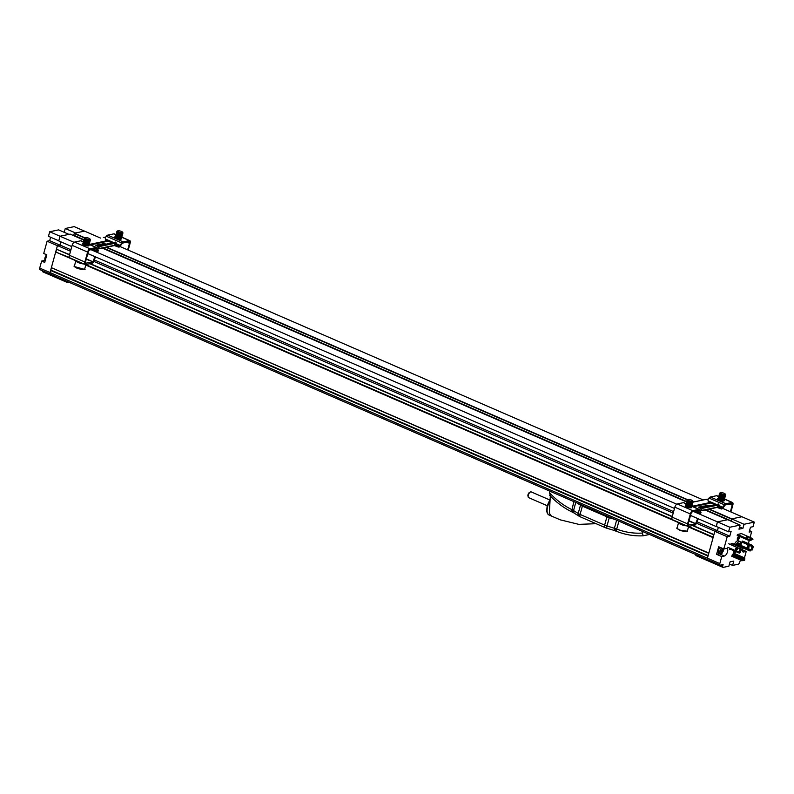 <?xml version="1.0" encoding="UTF-8"?>
<svg xmlns="http://www.w3.org/2000/svg" width="794" height="794" viewBox="0 0 794 794"><rect width="100%" height="100%" fill="white"/><g stroke="black" fill="none" stroke-linecap="round" stroke-linejoin="round"><path stroke-width="1.19" d="M50.508 274.119A1.886 0.844 -66.5 0 1 50.23 274.099A1.886 0.844 -66.5 0 1 50.022 272.56L51.531 267.737L708.774 553.299M688.477 526.948L713.091 537.637L708.844 553.061L51.531 267.737M51.431 267.429L55.679 252.006L75.529 260.631M69.376 257.445L55.679 252.006M55.977 251.619L56.612 249.276L69.505 254.884M69.574 254.636L56.612 249.276M56.523 248.969L57.456 245.584L60.026 245.038L60.91 241.852L60.026 245.038L70.914 249.773M71.788 246.577L58.736 240.91L60.026 236.235L70.14 234.121L83.846 240.076M100.56 238.081L84.511 231.114L74.398 233.228L73.713 235.242L84.045 239.728M709.3 509.083L731.8 518.859L741.914 516.745L722.619 508.359M705.052 509.976L727.552 519.752L717.439 521.866L693.728 511.574M716.347 526.501L717.439 521.866L716.178 526.422L728.564 531.801L731.145 531.265L729.785 536.168L727.215 536.714L723.83 548.982L726.48 548.426A4.089 1.836 -66.5 0 1 727.056 548.465A4.089 1.836 -66.5 0 1 727.344 552.366A4.089 1.836 -66.5 0 1 724.386 556.018L721.746 556.564L719.811 563.581A1.886 0.844 113.5 0 0 720.029 565.11A1.886 0.844 113.5 0 0 720.297 565.13L723.096 564.544L722.748 565.824A1.886 0.844 113.5 0 0 722.957 567.353A1.886 0.844 113.5 0 0 723.225 567.373L728.862 566.191L730.053 561.874L733.795 561.09L732.604 565.407L738.241 564.226A1.886 0.844 113.5 0 0 739.69 562.271L740.038 560.991L741.943 560.594M692.954 525.489L713.925 534.6L714.858 531.216L717.439 530.67L718.352 527.365L717.409 530.789L714.828 531.335L707.424 558.192L708.01 556.098L50.598 270.466M40.186 269.632A1.886 0.844 -66.5 0 1 39.918 269.613A1.886 0.844 -66.5 0 1 39.7 268.084L50.022 272.56A1.886 0.844 -66.5 0 0 50.23 274.099L707.643 559.73A1.886 0.844 -66.5 0 1 707.424 558.192A1.886 0.844 113.5 0 0 707.643 559.73A1.886 0.844 113.5 0 0 707.911 559.75M703.266 499.952L119.904 246.487M731.095 520.864L705.717 509.837M686.76 501.6L103.012 247.966M676.736 504.19L91.022 249.703M74.031 242.319L60.026 236.235L68.949 234.369L58.627 229.883L49.704 231.759L60.026 236.235L58.776 240.79L48.454 236.314L49.704 231.759M87.816 253.544L674.503 508.448M690.522 515.405L716.148 526.541M717.439 530.67L696.963 521.777M673.62 511.634L94.248 259.916M714.858 531.216L695.842 522.948M673.213 513.123L93.136 261.087M70.507 251.251L57.456 245.584M672.28 516.507L90.248 263.628M89.831 263.707L672.21 516.745M692.537 525.578L713.866 534.838M713.22 537.181L688.606 526.482M672.091 519.306L85.891 264.62M85.762 265.077L678.245 522.502M708.139 555.631L50.885 270.069M43.114 271.876A1.886 0.844 -66.5 0 1 42.846 271.856A1.886 0.844 -66.5 0 1 42.539 270.754M39.7 268.084L41.635 261.077L44.275 260.521A4.089 1.836 113.5 0 0 45.03 260.154M41.635 261.077L44.722 262.417L46.816 254.824L43.72 253.485L47.104 241.217L49.675 240.671L50.617 237.247M64.215 232.314L65.267 228.493L74.189 226.627L84.511 231.114L75.589 232.979L65.267 228.493M49.675 240.671L59.828 245.088M47.104 241.217L57.416 245.703L50.022 272.56L719.811 563.581M69.247 282.356L67.887 282.644A1.886 0.844 -66.5 0 1 67.619 282.614A1.886 0.844 -66.5 0 1 67.311 281.513M742.231 542.262L742.062 541.19L743.234 541.359M740.752 545.974L750.27 550.113L750.955 549.785L741.566 545.706L740.484 546.927M732.266 556.455L731.76 556.564L732.405 554.222L732.951 554.43M731.84 556.266L741.636 560.524L744.603 560.405L743.978 559.194L734.589 555.115L734.986 553.686L735.512 553.964M734.48 544.317A4.714 2.114 -66.5 0 1 738.311 540.803L739.859 541.468A4.714 2.114 -66.5 0 1 740.395 545.289A4.714 2.114 -66.5 0 1 739.899 546.669M744.464 557.845L746.221 551.443L743.581 551.999A4.089 1.836 -66.5 0 1 742.995 551.949A4.089 1.836 -66.5 0 1 742.787 547.86M748.385 543.592L749.298 540.297M750.112 537.34L751.69 531.583L749.119 532.119L750.469 527.216L753.049 526.68L754.3 522.124L744.028 524.278L742.896 528.367L738.966 529.191L740.097 525.102L729.815 527.246L728.564 531.801M730.252 549.17L729.507 549.329L729.825 548.168M730.788 544.664L731.115 543.493L732.356 543.394M737.199 535.394L737.428 534.461L741.546 533.618M735.562 551.473A1.886 0.844 -66.5 0 1 734.817 553.259A1.886 0.844 -66.5 0 1 733.745 553.865A1.886 0.844 -66.5 0 1 733.537 552.336A1.886 0.844 -66.5 0 1 734.261 550.907M737.398 538.322A1.886 0.844 -66.5 0 1 739.115 536.387A1.886 0.844 -66.5 0 1 739.135 538.451A1.886 0.844 -66.5 0 1 737.606 539.851A1.886 0.844 -66.5 0 1 737.398 538.322M740.613 542.62A1.886 0.844 -66.5 0 1 741.05 542.59A1.886 0.844 -66.5 0 1 741.278 544.039A1.886 0.844 -66.5 0 1 740.216 545.855M736.028 544.992A4.714 2.114 -66.5 0 1 739.859 541.468M723.83 548.982L718.669 546.738L716.585 554.331L721.746 556.564M727.215 536.714L714.828 531.335M729.785 536.168L717.409 530.789M729.815 527.246L717.439 521.866L727.711 519.713L740.097 525.102M742.896 528.367L739.591 526.928M744.028 524.278L731.641 518.889L731.016 521.152M754.3 522.124L741.914 516.745L731.641 518.889M751.69 531.583L749.526 530.64M742.321 549.746L746.221 551.443M732.604 565.407L729.458 564.048M695.822 554.589A1.886 0.844 113.5 0 0 696.13 555.691A1.886 0.844 113.5 0 0 696.398 555.721M724.386 556.018L719.225 553.775L716.585 554.331M719.225 553.775A4.089 1.836 113.5 0 0 719.721 553.577M734.559 552.644A1.886 0.844 113.5 0 0 734.986 551.552M737.388 539.642A1.886 0.844 113.5 0 0 737.934 539.285M738.172 539.007A1.886 0.844 113.5 0 0 738.569 538.352M738.867 537.459A1.886 0.844 113.5 0 0 738.807 536.377M740.604 544.307A1.886 0.844 113.5 0 0 740.802 543.632M740.862 543.146A1.886 0.844 113.5 0 0 740.742 542.57M736.931 545.379A2.521 1.131 -66.5 0 1 738.976 543.493A2.521 1.131 -66.5 0 1 738.996 546.282M734.261 552.515L734.162 553.388L733.646 553.16L733.636 551.949M737.368 538.431L738.212 538.421L737.973 539.305L737.428 538.193M738.231 536.764L738.926 536.952M734.291 552.029L734.073 553.081M734.063 552.832L734.708 552.713M734.311 551.731L734.966 551.552L734.5 551.354M733.805 551.612L734.837 550.927L734.966 551.552M733.656 551.969L734.182 551.78M734.162 553.388L734.232 552.346M737.973 539.305L738.926 538.272L738.48 537.816M738.986 538.044L737.695 538.312M737.705 537.538L738.44 537.28M738.053 537.687L738.956 537.498M740.494 544.883L739.919 545.627M740.663 543.066L740.435 544.148M649.502 534.471L643.13 535.801L642.425 533.062L642.842 531.573M643.13 535.801L643.011 535.821C633.85 536.238 624.848 534.68 616.025 531.136L614.377 530.6L614.387 529.638A7.553 5.062 -177.1 0 1 616.352 530.323L616.035 530.997L614.387 529.638L614.387 528.298L606.983 525.965L606.685 528.179L604.978 527.544A3.017 1.35 -66.5 0 1 604.631 525.102L580.086 514.433A3.017 1.35 113.5 0 0 580.434 516.884L578.905 516.09A3.017 2.154 -58 0 1 578.201 513.46L573.546 510.562L573.923 512.696L571.71 510.929L573.864 501.6M551.324 515.991L549.319 513.212L550.331 495.992M550.252 495.446L549.547 492.707L549.954 491.218M618.933 521.182L616.352 530.323M573.377 512.587L574.062 513.063A3.017 2.154 122 0 1 573.268 511.763A7.553 4.615 174.7 0 0 571.71 510.929M575.779 502.433L573.566 510.492A7.553 2.045 15.4 0 0 571.68 509.52C563.462 505.49 556.088 499.883 549.547 492.707M642.425 533.062C633.761 533.628 625.196 532.317 616.749 529.112A7.553 2.045 15.4 0 0 614.407 528.238L616.62 520.179M576.841 502.89L580.493 505.173A7.553 2.045 15.4 0 0 582.369 506.145L606.924 516.805A7.553 2.045 15.4 0 0 609.266 517.678L615.072 519.504M614.516 530.531L606.685 528.179M573.566 510.492L573.546 510.562A7.553 2.144 16.2 0 0 571.67 509.54M616.749 529.132A7.553 2.025 14.3 0 0 614.387 528.298L614.407 528.238M45.566 260.67L44.821 258.755L46.677 254.765A3.365 1.509 113.5 0 0 46.469 254.973A3.365 1.509 113.5 0 0 44.821 258.755A3.365 1.509 113.5 0 0 44.811 258.884A3.365 1.509 113.5 0 0 45.149 260.243M720.118 547.364A3.523 1.578 113.5 0 0 718.371 550.728A3.523 1.578 113.5 0 0 718.868 553.21L720.307 553.835A3.523 1.578 -66.5 0 1 719.811 551.354A3.523 1.578 -66.5 0 1 721.557 547.989M723.87 548.972A3.365 1.509 -66.5 0 1 723.86 549.289L723.751 548.128M723.86 549.289L722.222 553.071A3.365 1.509 -66.5 0 1 720.029 552.644A3.365 1.509 -66.5 0 1 721.885 548.128M721.309 550.143L723.175 550.768L722.619 552.247L721.954 551.582M722.232 550.063L722.818 550.282L722.49 549.696L721.984 550.391L722.222 551.304A6.273 5.032 161.2 0 1 721.577 551.929L721.756 552.455A6.273 5.032 -18.8 0 0 722.411 551.83M722.818 550.282L722.997 550.242A6.273 5.032 161.2 0 0 723.354 549.488L723.116 550.014M723.175 550.768A6.273 5.032 -18.8 0 0 723.533 550.014M722.312 550.986L723.116 551.552M723.086 551.086L721.289 550.222M722.024 551.512L722.59 551.78M746.3 536.992L748.097 537.617L746.3 536.992M737.457 534.451L748.395 539.205L752.613 538.59L752.94 539.384L749.07 539.334M741.517 533.608L752.613 538.59M737.169 535.374L748.137 540.148L748.395 539.205M748.137 540.148L750.538 540.377L750.687 539.851M752.94 539.384L750.538 540.377M734.609 555.046L744.028 559.135L744.881 558.033L744.375 559.462M741.636 560.524L741.715 558.698L732.296 554.609M742.856 560.772L743.025 560.137L742.033 559.591L741.785 560.534M734.976 553.726L744.881 558.033M744.127 559.274L742.231 559.671M732.455 554.212L742.261 558.47L742.033 559.562M742.261 558.47L741.715 558.698M743.025 560.137L744.772 559.77M744.405 558.023L734.926 553.904M753.238 546.758L751.342 546.222L751.66 545.279L753.238 546.758L752.365 549.924L750.955 549.785M748.295 545.617A1.042 0.883 -101.8 0 0 748.702 547.552M751.402 549.885L750.082 551.026L740.504 546.868M751.799 546.222L752.444 546.173M748.504 545.677A1.042 0.883 78.2 0 1 748.454 547.652A1.042 0.883 78.2 0 1 748.027 545.627A1.042 0.883 78.2 0 1 748.504 545.677M742.201 541.171L751.66 545.279M752.087 546.381L751.134 549.825M750.27 550.113L750.082 551.026M752.017 550.004L752.891 546.828M751.342 546.222L741.824 542.084M740.207 552.455L739.413 553.13L739.204 552.247L740.167 548.743L741.566 547.394L732.098 543.285M736.217 550.063A1.042 0.883 78.2 0 1 736.276 548.088A1.042 0.883 78.2 0 1 736.693 550.123A1.042 0.883 78.2 0 1 736.217 550.063M739.373 552.287L740.256 552.465L741.13 549.289L740.326 548.843M741.13 549.289L728.713 543.761M740.256 552.465L741.477 549.22M736.534 548.078A1.042 0.883 -101.8 0 0 736.941 550.024M741.566 547.394L740.683 548.634M738.053 544.208A1.568 0.705 -66.5 0 1 738.291 544.227A1.568 0.705 -66.5 0 1 738.351 544.247A1.568 0.705 -66.5 0 1 738.301 545.974M737.16 545.478A1.955 0.873 -66.5 0 1 738.251 544.079A1.955 0.873 -66.5 0 1 738.817 544.049A1.955 0.873 -66.5 0 1 738.767 546.183M739.125 546.332A2.829 1.27 113.5 0 0 739.204 543.255A2.829 1.27 113.5 0 0 739.105 543.205A2.829 1.27 113.5 0 0 736.802 545.329M736.524 548.088A2.829 1.27 113.5 0 0 736.852 548.396A2.829 1.27 113.5 0 0 737.13 548.446M127.675 249.862L129.491 243.301A1.886 0.844 -66.5 0 0 129.273 241.763A1.886 0.844 -66.5 0 0 129.005 241.743L122.842 243.033A1.886 0.844 -66.5 0 0 122.018 243.698L120.251 246.08A3.146 1.409 -66.5 0 1 118.951 247.152L114.118 245.515M97.91 251.271L97.821 251.579A3.146 1.409 -66.5 0 1 97.454 251.529A3.146 1.409 -66.5 0 1 96.997 250.944L95.657 248.73M97.602 249.763L98.148 250.408A1.886 0.844 -66.5 0 1 97.95 250.378A1.886 0.844 -66.5 0 1 97.682 250.031L97.086 248.135A3.146 1.409 -66.5 0 0 96.64 247.559L89.186 244.324M112.857 245.614L113.79 245.693A2.015 1.717 -101.8 0 0 114.326 245.346L116.142 243.043L100.163 246.388L97.275 248.74M115.09 244.582L117.601 245.674L117.274 246.845M105.126 237.833L106.307 236.235L121.79 242.964L120.023 245.346A1.886 0.844 -66.5 0 1 119.279 245.981L117.601 245.674M105.711 240.513L107.329 241.436L105.9 241.247A0.754 0.645 78.2 0 1 105.8 240.989L105.304 238.399A1.26 0.655 -100.5 0 0 104.431 237.297A1.26 0.655 -100.5 0 1 104.431 237.297L103.369 237.495A1.26 0.655 -100.5 0 1 103.379 237.495A1.26 0.655 -100.5 0 1 103.389 237.485L103.379 237.495M105.949 244.046L103.667 243.569L105.731 244.095M102.992 244.492L103.716 244.492L102.992 244.492M101.91 244.899L100.411 244.244L101.741 244.929M100.123 245.267L98.049 244.741L99.21 245.485M99.359 245.435L99.945 245.306M96.888 245.852L97.841 245.733L95.826 245.187L97.672 245.783L96.858 245.951M97.672 245.783L96.848 245.971M98.833 245.683L96.511 245.058L98.714 245.753M101.344 245.396L99.25 244.492L100.858 245.366M99.855 245.148L99.22 244.602L99.885 245.028M103.329 244.979L102.128 244.224L101.235 244.076L102.317 244.81M104.153 244.423L102.476 243.818L103.974 244.463M89.156 244.463L96.183 247.52L90.03 248.81A3.146 1.409 113.5 0 0 87.608 252.065L84.879 262A3.146 1.409 113.5 0 0 85.236 264.551L69.753 257.822A3.146 1.409 -66.5 0 1 69.396 255.271L72.135 245.346A3.146 1.409 -66.5 0 1 74.547 242.091L80.71 240.79L83.33 241.932M89.275 243.053L89.226 243.004A3.146 0.854 -164.6 0 1 89.275 243.053A3.146 0.854 -164.6 0 1 89.434 243.45A3.146 0.854 -164.6 0 1 86.179 243.44A3.146 0.854 -164.6 0 1 83.37 241.783L81.157 240.83A3.146 1.409 113.5 0 0 80.71 240.79M85.236 264.551A3.146 1.409 113.5 0 0 85.683 264.581L92.283 263.201A1.638 0.734 113.5 0 0 93.374 261.96M93.652 261.315L95.518 256.948L87.797 253.604L95.518 256.948M86.338 258.913L92.848 261.742L95.002 256.74M92.848 261.742L86.238 259.271M85.534 263.211L92.6 262.03M86 263.409A1.886 0.844 -66.5 0 1 85.732 263.39A1.886 0.844 -66.5 0 1 85.524 261.861L88.253 251.936A1.886 0.844 -66.5 0 1 89.702 249.981L95.866 248.691A1.886 0.844 -66.5 0 1 96.134 248.711A1.886 0.844 -66.5 0 1 96.411 249.058M96.719 247.599L97.99 246.339L98.724 247.311M128.221 250.1L130.127 243.163A3.146 1.409 113.5 0 0 129.779 240.612A3.146 1.409 113.5 0 0 129.323 240.582L123.159 241.872L107.686 235.143A3.146 1.409 113.5 0 0 106.307 236.235M107.686 235.143L113.84 233.853A3.146 1.409 -66.5 0 1 114.296 233.893L116.212 234.716M121.79 242.964A3.146 1.409 -66.5 0 1 123.159 241.872M95.796 245.306L96.878 245.475M96.302 245.674L97.116 245.564M97.086 245.683L97.811 245.852L97.086 245.683M96.679 245.138L97.513 244.85M101.195 244.195L102.089 244.344M102.644 243.887L103.16 243.679M103.121 243.798L103.994 243.986M115.587 242.309L99.429 245.415L97.99 246.339M98.684 245.009L99.568 245.187L98.655 245.128M100.014 245.108L101.106 245.296L99.488 244.592M101.969 244.264L101.473 244.175M102.892 243.877L103.915 244.254L102.863 243.986M98.387 244.82L99.568 245.187M102.426 244.79L103.091 244.88L102.287 244.532M88.928 245.237A3.335 0.903 -164.6 0 1 89.047 245.594A3.335 0.903 -164.6 0 1 85.593 245.574A3.335 0.903 -164.6 0 1 82.616 243.818A3.335 0.903 -164.6 0 1 82.894 243.579M121.462 238.428A3.335 0.903 -164.6 0 1 121.581 238.776A3.335 0.903 -164.6 0 1 121.095 239.083L120.45 239.212A3.335 0.903 -164.6 0 1 116.718 238.657A3.335 0.903 -164.6 0 1 114.505 237.138A3.335 0.903 -164.6 0 1 114.981 236.84L115.438 236.741M730.391 511.733L732.197 505.163A1.886 0.844 -66.5 0 0 731.979 503.634A1.886 0.844 -66.5 0 0 731.711 503.614L725.547 504.905A1.886 0.844 -66.5 0 0 724.724 505.56L722.957 507.942A3.146 1.409 -66.5 0 1 721.667 509.014L716.823 507.386M700.616 513.142L700.536 513.44A3.146 1.409 -66.5 0 1 700.159 513.4A3.146 1.409 -66.5 0 1 699.703 512.815L698.363 510.602M700.308 511.624L700.854 512.269A1.886 0.844 -66.5 0 1 700.665 512.239A1.886 0.844 -66.5 0 1 700.387 511.892L699.802 510.006A3.146 1.409 -66.5 0 0 699.345 509.42L691.902 506.185M715.563 507.475L716.496 507.555A2.015 1.717 -101.8 0 0 717.032 507.207L718.848 504.905L702.879 508.249L699.99 510.611M717.806 506.453L720.307 507.535L719.989 508.706M707.831 499.704L709.022 498.106L724.495 504.835L722.729 507.217A1.886 0.844 -66.5 0 1 721.984 507.842L720.307 507.535M708.427 502.374L710.044 503.297L708.605 503.108A0.754 0.645 78.2 0 1 708.516 502.85L708.02 500.26A1.26 0.655 -100.5 0 0 707.146 499.158A1.26 0.655 -100.5 0 1 707.146 499.158L692.795 502.165M708.655 505.917L707.394 505.212L707.504 505.808L706.372 505.431L708.447 505.957M705.707 506.354L706.422 506.354L705.707 506.354M704.615 506.761L703.008 506.135L704.447 506.8M702.829 507.138L700.765 506.602L701.916 507.356M702.075 507.297L702.65 507.177M699.593 507.723L700.546 507.604L698.531 507.058L700.377 507.644M701.539 507.555L699.216 506.929L701.43 507.624M704.05 507.267L701.965 506.354L703.563 507.237M702.561 507.009L701.926 506.473L702.591 506.9M706.035 506.85L703.941 505.937L705.032 506.681M705.022 506.393L705.797 506.741L705.141 506.651M706.859 506.294L705.181 505.679L706.68 506.334M691.872 506.334L698.899 509.391L692.735 510.681A3.146 1.409 113.5 0 0 690.323 513.936L687.584 523.861A3.146 1.409 113.5 0 0 687.941 526.412L672.458 519.683A3.146 1.409 -66.5 0 1 672.101 517.142L674.84 507.207A3.146 1.409 -66.5 0 1 677.252 503.952L683.416 502.662L686.036 503.803M691.981 504.924L691.931 504.865A3.146 0.854 -164.6 0 1 691.981 504.924A3.146 0.854 -164.6 0 1 692.15 505.321A3.146 0.854 -164.6 0 1 688.884 505.302A3.146 0.854 -164.6 0 1 686.085 503.644L683.862 502.691A3.146 1.409 113.5 0 0 683.416 502.662M687.941 526.412A3.146 1.409 113.5 0 0 688.388 526.452L694.988 525.062A1.638 0.734 113.5 0 0 696.08 523.822M696.358 523.177L698.234 518.819L690.502 515.475M689.043 520.775L695.564 523.613L697.708 518.601M695.564 523.613L688.944 521.132M688.249 525.072L695.306 523.901M688.716 525.281A1.886 0.844 -66.5 0 1 688.448 525.261A1.886 0.844 -66.5 0 1 688.229 523.732L690.969 513.797A1.886 0.844 -66.5 0 1 692.418 511.842L698.571 510.552A1.886 0.844 -66.5 0 1 698.849 510.572A1.886 0.844 -66.5 0 1 699.117 510.929M699.425 509.47L700.705 508.2L701.439 509.172M730.927 511.971L732.842 505.024A3.146 1.409 113.5 0 0 732.485 502.483A3.146 1.409 113.5 0 0 732.038 502.443L725.875 503.733L710.392 497.014A3.146 1.409 113.5 0 0 709.022 498.106M710.392 497.014L716.555 495.724A3.146 1.409 -66.5 0 1 717.002 495.754L718.917 496.587M724.495 504.835A3.146 1.409 -66.5 0 1 725.875 503.733M692.785 502.145L706.084 499.357A1.26 0.655 -100.5 0 1 706.094 499.357M698.502 507.177L699.583 507.336M699.822 507.435L699.038 507.416M699.792 507.555L700.516 507.723L699.792 507.555M699.395 506.999L700.229 506.721M701.926 506.473L702.759 506.86M703.911 506.056L704.804 506.205M705.35 505.758L705.866 505.55M705.836 505.669L706.868 506.225M718.302 504.17L702.144 507.277L700.705 508.2M701.39 506.87L702.243 507.177L701.36 506.989M704.238 506.294L704.764 506.294L704.238 506.324M705.598 505.748L706.65 506.006L705.578 505.847M701.102 506.691L702.273 507.058M704.675 506.125L704.179 506.046M691.643 507.108A3.335 0.903 -164.6 0 1 691.753 507.455A3.335 0.903 -164.6 0 1 688.299 507.445A3.335 0.903 -164.6 0 1 685.321 505.689A3.335 0.903 -164.6 0 1 685.599 505.441M724.178 500.289A3.335 0.903 -164.6 0 1 724.287 500.647A3.335 0.903 -164.6 0 1 723.81 500.945L723.165 501.083A3.335 0.903 -164.6 0 1 719.424 500.528A3.335 0.903 -164.6 0 1 717.21 499.009A3.335 0.903 -164.6 0 1 717.697 498.701L718.153 498.612M690.512 515.465L698.234 518.819M549.686 499.922L531.186 491.893A3.146 1.409 113.5 0 0 530.372 492.002A3.146 1.409 113.5 0 0 528.199 496.994A3.146 1.409 113.5 0 0 528.685 497.659L547.175 505.699M530.372 492.002L529.409 492.528A2.144 0.963 113.5 0 0 527.931 495.922L528.199 496.994M88.154 245.852A2.59 0.695 -164.6 0 1 87.975 245.951L88.521 245.783A3.146 0.854 -164.6 0 1 85.603 245.515A3.146 0.854 -164.6 0 1 82.963 244.254A3.146 0.854 -164.6 0 1 82.804 243.857A3.146 0.854 -164.6 0 1 82.854 243.758M88.759 244.919L88.71 244.87A3.146 0.854 -164.6 0 1 88.759 244.919A3.146 0.854 -164.6 0 1 88.918 245.326A3.146 0.854 -164.6 0 1 85.663 245.306A3.146 0.854 -164.6 0 1 82.854 243.649A3.146 0.854 -164.6 0 1 83.201 243.391A3.146 0.854 -164.6 0 1 83.271 243.371L83.201 243.391M88.412 244.919A2.59 0.695 -164.6 0 1 88.203 245.018A2.59 0.695 -164.6 0 1 84.67 244.403A2.59 0.695 -164.6 0 1 83.628 243.768A2.59 0.695 -164.6 0 1 83.499 243.56M89.127 244.483A3.146 0.854 -164.6 0 1 89.127 244.592A3.146 0.854 -164.6 0 1 88.779 244.85A3.146 0.854 -164.6 0 1 84.482 244.095A3.146 0.854 -164.6 0 1 83.221 243.321A3.146 0.854 -164.6 0 1 83.052 242.924A3.146 0.854 -164.6 0 1 83.112 242.825M89.017 243.986L88.968 243.937A3.146 0.854 -164.6 0 1 89.017 243.986A3.146 0.854 -164.6 0 1 89.176 244.383A3.146 0.854 -164.6 0 1 85.921 244.373A3.146 0.854 -164.6 0 1 83.112 242.716A3.146 0.854 -164.6 0 1 83.459 242.458A3.146 0.854 -164.6 0 1 83.529 242.438L83.459 242.458M88.67 243.986A2.59 0.695 -164.6 0 1 88.462 244.086A2.59 0.695 -164.6 0 1 84.928 243.47A2.59 0.695 -164.6 0 1 83.886 242.825A2.59 0.695 -164.6 0 1 83.757 242.627M89.385 243.55A3.146 0.854 -164.6 0 1 89.385 243.659A3.146 0.854 -164.6 0 1 89.037 243.917A3.146 0.854 -164.6 0 1 86.119 243.649A3.146 0.854 -164.6 0 1 83.479 242.388A3.146 0.854 -164.6 0 1 83.31 241.991A3.146 0.854 -164.6 0 1 83.37 241.892M88.928 243.043A2.59 0.695 -164.6 0 1 88.71 243.153A2.59 0.695 -164.6 0 1 85.176 242.527A2.59 0.695 -164.6 0 1 84.144 241.892A2.59 0.695 -164.6 0 1 84.015 241.694M89.643 242.617A3.146 0.854 -164.6 0 1 89.643 242.726A3.146 0.854 -164.6 0 1 89.295 242.984A3.146 0.854 -164.6 0 1 84.998 242.23A3.146 0.854 -164.6 0 1 83.737 241.455A3.146 0.854 -164.6 0 1 83.569 241.058A3.146 0.854 -164.6 0 1 83.628 240.959M89.533 242.12L89.484 242.071A3.146 0.854 -164.6 0 1 89.533 242.12A3.146 0.854 -164.6 0 1 89.692 242.517A3.146 0.854 -164.6 0 1 86.437 242.507A3.146 0.854 -164.6 0 1 83.628 240.85A3.146 0.854 -164.6 0 1 83.975 240.592A3.146 0.854 -164.6 0 1 84.045 240.572L83.975 240.592M89.186 242.11A2.59 0.695 -164.6 0 1 88.968 242.22A2.59 0.695 -164.6 0 1 85.434 241.594A2.59 0.695 -164.6 0 1 84.402 240.959A2.59 0.695 -164.6 0 1 84.273 240.761M89.901 241.684A3.146 0.854 -164.6 0 1 89.891 241.793A3.146 0.854 -164.6 0 1 89.553 242.051A3.146 0.854 -164.6 0 1 86.635 241.773A3.146 0.854 -164.6 0 1 83.995 240.522A3.146 0.854 -164.6 0 1 83.827 240.116A3.146 0.854 -164.6 0 1 83.886 240.026L70.18 234.121M89.791 241.187L89.742 241.138A3.146 0.854 -164.6 0 1 89.791 241.187A3.146 0.854 -164.6 0 1 89.95 241.584A3.146 0.854 -164.6 0 1 86.695 241.565A3.146 0.854 -164.6 0 1 83.886 239.917A3.146 0.854 -164.6 0 1 84.233 239.659A3.146 0.854 -164.6 0 1 84.303 239.639L84.233 239.659M89.444 241.178A2.59 0.695 -164.6 0 1 89.226 241.287A2.59 0.695 -164.6 0 1 85.692 240.661A2.59 0.695 -164.6 0 1 84.66 240.026A2.59 0.695 -164.6 0 1 84.531 239.828M90.159 240.751A3.146 0.854 -164.6 0 1 90.149 240.86A3.146 0.854 -164.6 0 1 89.811 241.118A3.146 0.854 -164.6 0 1 85.514 240.354A3.146 0.854 -164.6 0 1 84.253 239.58A3.146 0.854 -164.6 0 1 84.085 239.183A3.146 0.854 -164.6 0 1 84.134 239.093M90.05 240.254L90 240.195A3.146 0.854 -164.6 0 1 90.05 240.254A3.146 0.854 -164.6 0 1 90.208 240.651A3.146 0.854 -164.6 0 1 86.953 240.632A3.146 0.854 -164.6 0 1 84.144 238.974A3.146 0.854 -164.6 0 1 84.492 238.716A3.146 0.854 -164.6 0 1 84.561 238.706L84.492 238.716M89.702 240.245A2.59 0.695 -164.6 0 1 89.484 240.354A2.59 0.695 -164.6 0 1 85.951 239.728A2.59 0.695 -164.6 0 1 84.918 239.093A2.59 0.695 -164.6 0 1 84.789 238.895M89.98 238.984A2.59 0.695 -164.6 0 1 88.968 239.47A2.59 0.695 -164.6 0 1 86.209 238.796A2.59 0.695 -164.6 0 1 85.196 237.664A2.59 0.695 -164.6 0 1 87.717 237.843A2.59 0.695 -164.6 0 1 89.98 238.984L90.367 239.609A3.146 0.854 -164.6 0 1 90.427 239.867A3.146 0.854 -164.6 0 1 90.407 239.917A3.146 0.854 -164.6 0 1 90.069 240.185A3.146 0.854 -164.6 0 1 87.151 239.907A3.146 0.854 -164.6 0 1 84.511 238.647A3.146 0.854 -164.6 0 1 84.343 238.25A3.146 0.854 -164.6 0 1 84.353 238.23L84.362 238.2A3.146 0.854 -164.6 0 1 84.541 238.002A3.146 0.854 -164.6 0 1 84.809 237.912M90.407 239.917L90.427 239.867A3.146 0.854 -164.6 0 1 85.782 239.371A3.146 0.854 -164.6 0 1 84.362 238.2M723.403 500.905A2.59 0.695 -164.6 0 1 723.185 501.004A2.59 0.695 -164.6 0 1 723.096 501.034A2.59 0.695 -164.6 0 1 720.704 500.756A2.59 0.695 -164.6 0 1 718.62 499.754A2.59 0.695 -164.6 0 1 718.491 499.545M723.741 500.905L723.701 500.855A3.146 0.854 -164.6 0 1 720.744 500.538A3.146 0.854 -164.6 0 1 718.213 499.307A3.146 0.854 -164.6 0 1 718.044 498.91A3.146 0.854 -164.6 0 1 718.094 498.811M724.376 499.535A3.146 0.854 -164.6 0 1 724.366 499.644A3.146 0.854 -164.6 0 1 724.019 499.902A3.146 0.854 -164.6 0 1 723.91 499.932A3.146 0.854 -164.6 0 1 723.999 499.972A3.146 0.854 -164.6 0 1 724.168 500.369A3.146 0.854 -164.6 0 1 720.912 500.359A3.146 0.854 -164.6 0 1 718.104 498.701A3.146 0.854 -164.6 0 1 718.441 498.443A3.146 0.854 -164.6 0 1 718.51 498.424L718.441 498.443M723.662 499.972A2.59 0.695 -164.6 0 1 723.443 500.071A2.59 0.695 -164.6 0 1 721.051 499.843A2.59 0.695 -164.6 0 1 718.878 498.811A2.59 0.695 -164.6 0 1 718.749 498.612M723.91 499.932A3.146 0.854 -164.6 0 1 721.002 499.595A3.146 0.854 -164.6 0 1 718.461 498.374A3.146 0.854 -164.6 0 1 718.302 497.977A3.146 0.854 -164.6 0 1 718.352 497.878M724.257 499.039L724.217 498.989A3.146 0.854 -164.6 0 1 724.257 499.039A3.146 0.854 -164.6 0 1 724.426 499.436A3.146 0.854 -164.6 0 1 721.16 499.426A3.146 0.854 -164.6 0 1 718.362 497.769A3.146 0.854 -164.6 0 1 718.699 497.51A3.146 0.854 -164.6 0 1 718.769 497.491L718.699 497.51M723.91 499.029A2.59 0.695 -164.6 0 1 723.701 499.138A2.59 0.695 -164.6 0 1 723.612 499.158A2.59 0.695 -164.6 0 1 721.22 498.89A2.59 0.695 -164.6 0 1 719.136 497.878A2.59 0.695 -164.6 0 1 719.007 497.679M724.624 498.602A3.146 0.854 -164.6 0 1 724.624 498.711A3.146 0.854 -164.6 0 1 724.277 498.969A3.146 0.854 -164.6 0 1 724.168 498.999A3.146 0.854 -164.6 0 1 721.26 498.662A3.146 0.854 -164.6 0 1 718.719 497.441A3.146 0.854 -164.6 0 1 718.56 497.044A3.146 0.854 -164.6 0 1 718.61 496.945M724.515 498.106L724.475 498.056A3.146 0.854 -164.6 0 1 724.515 498.106A3.146 0.854 -164.6 0 1 724.684 498.503A3.146 0.854 -164.6 0 1 721.418 498.493A3.146 0.854 -164.6 0 1 718.62 496.836A3.146 0.854 -164.6 0 1 718.957 496.578A3.146 0.854 -164.6 0 1 719.027 496.558L718.957 496.578M724.168 498.096A2.59 0.695 -164.6 0 1 723.959 498.205A2.59 0.695 -164.6 0 1 721.567 497.977A2.59 0.695 -164.6 0 1 719.394 496.945A2.59 0.695 -164.6 0 1 719.265 496.746M724.882 497.669A3.146 0.854 -164.6 0 1 724.882 497.778A3.146 0.854 -164.6 0 1 724.535 498.037A3.146 0.854 -164.6 0 1 724.426 498.066A3.146 0.854 -164.6 0 1 721.518 497.729A3.146 0.854 -164.6 0 1 718.977 496.508A3.146 0.854 -164.6 0 1 718.818 496.101A3.146 0.854 -164.6 0 1 718.868 496.012M724.773 497.173L724.724 497.123A3.146 0.854 -164.6 0 1 724.773 497.173A3.146 0.854 -164.6 0 1 724.942 497.57A3.146 0.854 -164.6 0 1 721.677 497.55A3.146 0.854 -164.6 0 1 718.878 495.903A3.146 0.854 -164.6 0 1 719.215 495.635A3.146 0.854 -164.6 0 1 719.285 495.625L719.215 495.635M724.426 497.163A2.59 0.695 -164.6 0 1 724.217 497.272A2.59 0.695 -164.6 0 1 724.128 497.292A2.59 0.695 -164.6 0 1 721.736 497.014A2.59 0.695 -164.6 0 1 719.652 496.012A2.59 0.695 -164.6 0 1 719.523 495.813M725.14 496.736A3.146 0.854 -164.6 0 1 725.14 496.846A3.146 0.854 -164.6 0 1 724.793 497.104A3.146 0.854 -164.6 0 1 724.684 497.123A3.146 0.854 -164.6 0 1 721.776 496.796A3.146 0.854 -164.6 0 1 719.235 495.565A3.146 0.854 -164.6 0 1 719.076 495.168A3.146 0.854 -164.6 0 1 719.126 495.069M725.031 496.24L724.982 496.181A3.146 0.854 -164.6 0 1 725.031 496.24A3.146 0.854 -164.6 0 1 725.2 496.637A3.146 0.854 -164.6 0 1 721.935 496.617A3.146 0.854 -164.6 0 1 719.126 494.96A3.146 0.854 -164.6 0 1 719.473 494.702A3.146 0.854 -164.6 0 1 719.543 494.692M724.684 496.23A2.59 0.695 -164.6 0 1 724.475 496.339A2.59 0.695 -164.6 0 1 722.074 496.111A2.59 0.695 -164.6 0 1 719.91 495.079A2.59 0.695 -164.6 0 1 719.781 494.88M725.398 495.793A3.146 0.854 -164.6 0 1 725.398 495.903A3.146 0.854 -164.6 0 1 725.051 496.171A3.146 0.854 -164.6 0 1 724.942 496.19A3.146 0.854 -164.6 0 1 722.034 495.863A3.146 0.854 -164.6 0 1 719.493 494.632A3.146 0.854 -164.6 0 1 719.334 494.235A3.146 0.854 -164.6 0 1 719.384 494.136M725.22 494.037A2.59 0.695 -164.6 0 1 722.59 494.245A2.59 0.695 -164.6 0 1 720.436 492.717A2.59 0.695 -164.6 0 1 720.654 492.647A2.59 0.695 -164.6 0 1 723.215 492.965A2.59 0.695 -164.6 0 1 725.22 494.037L725.607 494.662A3.146 0.854 -164.6 0 1 725.666 494.92L725.656 494.97A3.146 0.854 -164.6 0 1 725.656 494.97A3.146 0.854 -164.6 0 1 725.309 495.228A3.146 0.854 -164.6 0 1 725.2 495.258A3.146 0.854 -164.6 0 1 725.289 495.297A3.146 0.854 -164.6 0 1 725.458 495.704A3.146 0.854 -164.6 0 1 722.193 495.684A3.146 0.854 -164.6 0 1 719.384 494.027A3.146 0.854 -164.6 0 1 719.731 493.769A3.146 0.854 -164.6 0 1 719.801 493.749L719.731 493.769M724.942 495.297A2.59 0.695 -164.6 0 1 724.733 495.396A2.59 0.695 -164.6 0 1 724.644 495.426A2.59 0.695 -164.6 0 1 722.242 495.148A2.59 0.695 -164.6 0 1 720.158 494.146A2.59 0.695 -164.6 0 1 720.029 493.937M725.289 495.297L725.24 495.248A3.146 0.854 -164.6 0 1 722.292 494.93A3.146 0.854 -164.6 0 1 719.751 493.699A3.146 0.854 -164.6 0 1 719.592 493.302A3.146 0.854 -164.6 0 1 719.592 493.273A3.146 0.854 -164.6 0 1 719.791 493.054A3.146 0.854 -164.6 0 1 720.059 492.965M725.666 494.92A3.146 0.854 -164.6 0 1 722.411 494.91A3.146 0.854 -164.6 0 1 719.602 493.253L719.592 493.302M120.688 239.034A2.59 0.695 -164.6 0 1 120.48 239.143A2.59 0.695 -164.6 0 1 120.39 239.163A2.59 0.695 -164.6 0 1 117.988 238.895A2.59 0.695 -164.6 0 1 115.904 237.882A2.59 0.695 -164.6 0 1 115.775 237.684M121.403 238.607A3.146 0.854 -164.6 0 1 121.403 238.716A3.146 0.854 -164.6 0 1 121.055 238.974A3.146 0.854 -164.6 0 1 120.946 238.994A3.146 0.854 -164.6 0 1 118.038 238.666A3.146 0.854 -164.6 0 1 115.497 237.446A3.146 0.854 -164.6 0 1 115.338 237.039A3.146 0.854 -164.6 0 1 115.388 236.949M121.293 238.111L121.244 238.061A3.146 0.854 -164.6 0 1 121.293 238.111A3.146 0.854 -164.6 0 1 121.462 238.508A3.146 0.854 -164.6 0 1 118.197 238.488A3.146 0.854 -164.6 0 1 115.388 236.83A3.146 0.854 -164.6 0 1 115.735 236.572A3.146 0.854 -164.6 0 1 115.805 236.562L115.735 236.572M120.946 238.101A2.59 0.695 -164.6 0 1 120.738 238.21A2.59 0.695 -164.6 0 1 120.648 238.23A2.59 0.695 -164.6 0 1 118.246 237.952A2.59 0.695 -164.6 0 1 116.162 236.949A2.59 0.695 -164.6 0 1 116.033 236.751M121.661 237.664A3.146 0.854 -164.6 0 1 121.661 237.783A3.146 0.854 -164.6 0 1 121.313 238.041A3.146 0.854 -164.6 0 1 121.204 238.061A3.146 0.854 -164.6 0 1 118.296 237.734A3.146 0.854 -164.6 0 1 115.755 236.503A3.146 0.854 -164.6 0 1 115.587 236.106A3.146 0.854 -164.6 0 1 115.646 236.007M121.919 236.731A3.146 0.854 -164.6 0 1 121.919 236.84A3.146 0.854 -164.6 0 1 121.571 237.098A3.146 0.854 -164.6 0 1 121.462 237.128A3.146 0.854 -164.6 0 1 121.551 237.168A3.146 0.854 -164.6 0 1 121.71 237.575A3.146 0.854 -164.6 0 1 118.455 237.555A3.146 0.854 -164.6 0 1 115.646 235.897A3.146 0.854 -164.6 0 1 115.993 235.639A3.146 0.854 -164.6 0 1 116.063 235.62L115.993 235.639M121.204 237.168A2.59 0.695 -164.6 0 1 120.996 237.267A2.59 0.695 -164.6 0 1 120.906 237.297A2.59 0.695 -164.6 0 1 118.505 237.019A2.59 0.695 -164.6 0 1 116.42 236.017A2.59 0.695 -164.6 0 1 116.291 235.818M121.551 237.168L121.502 237.118A3.146 0.854 -164.6 0 1 118.544 236.801A3.146 0.854 -164.6 0 1 116.013 235.57A3.146 0.854 -164.6 0 1 115.845 235.173A3.146 0.854 -164.6 0 1 115.904 235.074M121.81 236.235L121.76 236.185A3.146 0.854 -164.6 0 1 121.81 236.235A3.146 0.854 -164.6 0 1 121.968 236.642A3.146 0.854 -164.6 0 1 118.713 236.622A3.146 0.854 -164.6 0 1 115.904 234.964A3.146 0.854 -164.6 0 1 116.252 234.706A3.146 0.854 -164.6 0 1 116.321 234.687L116.252 234.706M121.462 236.235A2.59 0.695 -164.6 0 1 121.244 236.334A2.59 0.695 -164.6 0 1 121.164 236.364A2.59 0.695 -164.6 0 1 118.763 236.086A2.59 0.695 -164.6 0 1 116.678 235.084A2.59 0.695 -164.6 0 1 116.549 234.875M122.177 235.798A3.146 0.854 -164.6 0 1 122.177 235.907A3.146 0.854 -164.6 0 1 121.829 236.165A3.146 0.854 -164.6 0 1 121.72 236.195A3.146 0.854 -164.6 0 1 118.802 235.868A3.146 0.854 -164.6 0 1 116.271 234.637A3.146 0.854 -164.6 0 1 116.103 234.24A3.146 0.854 -164.6 0 1 116.162 234.141M122.068 235.302L122.018 235.252A3.146 0.854 -164.6 0 1 122.068 235.302A3.146 0.854 -164.6 0 1 122.226 235.699A3.146 0.854 -164.6 0 1 118.971 235.689A3.146 0.854 -164.6 0 1 116.162 234.032A3.146 0.854 -164.6 0 1 116.51 233.773A3.146 0.854 -164.6 0 1 116.579 233.754L116.51 233.773M121.72 235.302A2.59 0.695 -164.6 0 1 121.502 235.401A2.59 0.695 -164.6 0 1 121.413 235.421A2.59 0.695 -164.6 0 1 119.021 235.153A2.59 0.695 -164.6 0 1 116.936 234.141A2.59 0.695 -164.6 0 1 116.807 233.942M122.435 234.865A3.146 0.854 -164.6 0 1 122.435 234.974A3.146 0.854 -164.6 0 1 122.087 235.232A3.146 0.854 -164.6 0 1 121.978 235.262A3.146 0.854 -164.6 0 1 119.06 234.925A3.146 0.854 -164.6 0 1 116.529 233.704A3.146 0.854 -164.6 0 1 116.361 233.307A3.146 0.854 -164.6 0 1 116.42 233.208M122.326 234.369L122.276 234.319A3.146 0.854 -164.6 0 1 122.326 234.369A3.146 0.854 -164.6 0 1 122.484 234.766A3.146 0.854 -164.6 0 1 119.229 234.756A3.146 0.854 -164.6 0 1 116.42 233.099A3.146 0.854 -164.6 0 1 116.768 232.841A3.146 0.854 -164.6 0 1 116.837 232.821L116.768 232.841M121.978 234.359A2.59 0.695 -164.6 0 1 121.76 234.468A2.59 0.695 -164.6 0 1 121.671 234.488A2.59 0.695 -164.6 0 1 119.279 234.22A2.59 0.695 -164.6 0 1 117.194 233.208A2.59 0.695 -164.6 0 1 117.065 233.009M122.693 233.932A3.146 0.854 -164.6 0 1 122.683 234.041A3.146 0.854 -164.6 0 1 122.345 234.299A3.146 0.854 -164.6 0 1 122.236 234.329A3.146 0.854 -164.6 0 1 119.318 233.992A3.146 0.854 -164.6 0 1 116.787 232.771A3.146 0.854 -164.6 0 1 116.619 232.374A3.146 0.854 -164.6 0 1 116.678 232.275M122.584 233.436L122.534 233.386A3.146 0.854 -164.6 0 1 122.584 233.436A3.146 0.854 -164.6 0 1 122.742 233.833A3.146 0.854 -164.6 0 1 119.487 233.823A3.146 0.854 -164.6 0 1 116.678 232.166A3.146 0.854 -164.6 0 1 117.026 231.908A3.146 0.854 -164.6 0 1 117.095 231.888M122.236 233.426A2.59 0.695 -164.6 0 1 122.018 233.535A2.59 0.695 -164.6 0 1 121.929 233.555A2.59 0.695 -164.6 0 1 119.537 233.287A2.59 0.695 -164.6 0 1 117.452 232.275A2.59 0.695 -164.6 0 1 117.323 232.076M122.951 233.079A3.146 0.854 -164.6 0 1 122.941 233.108A3.146 0.854 -164.6 0 1 122.604 233.367A3.146 0.854 -164.6 0 1 122.494 233.396A3.146 0.854 -164.6 0 1 119.576 233.059A3.146 0.854 -164.6 0 1 117.046 231.838A3.146 0.854 -164.6 0 1 116.877 231.431A3.146 0.854 -164.6 0 1 116.887 231.411M122.514 232.166A2.59 0.695 -164.6 0 1 119.884 232.374A2.59 0.695 -164.6 0 1 117.73 230.856A2.59 0.695 -164.6 0 1 117.949 230.776A2.59 0.695 -164.6 0 1 120.499 231.094A2.59 0.695 -164.6 0 1 122.514 232.166L122.901 232.791A3.146 0.854 -164.6 0 1 122.961 233.059A3.146 0.854 -164.6 0 1 119.695 233.039A3.146 0.854 -164.6 0 1 116.897 231.382A3.146 0.854 -164.6 0 1 117.075 231.183A3.146 0.854 -164.6 0 1 117.343 231.104M690.869 507.713A2.59 0.695 -164.6 0 1 690.681 507.813L691.227 507.654A3.146 0.854 -164.6 0 1 691.127 507.684A3.146 0.854 -164.6 0 1 688.209 507.346A3.146 0.854 -164.6 0 1 685.669 506.125A3.146 0.854 -164.6 0 1 685.51 505.728A3.146 0.854 -164.6 0 1 685.559 505.629M691.465 506.79L691.425 506.741A3.146 0.854 -164.6 0 1 691.465 506.79A3.146 0.854 -164.6 0 1 691.634 507.187A3.146 0.854 -164.6 0 1 688.378 507.177A3.146 0.854 -164.6 0 1 685.569 505.52A3.146 0.854 -164.6 0 1 685.907 505.262A3.146 0.854 -164.6 0 1 685.976 505.242L685.907 505.262M691.117 506.78A2.59 0.695 -164.6 0 1 690.909 506.89A2.59 0.695 -164.6 0 1 688.517 506.661A2.59 0.695 -164.6 0 1 686.344 505.629A2.59 0.695 -164.6 0 1 686.215 505.431M691.842 506.354A3.146 0.854 -164.6 0 1 691.832 506.463A3.146 0.854 -164.6 0 1 691.485 506.721A3.146 0.854 -164.6 0 1 691.376 506.751A3.146 0.854 -164.6 0 1 688.467 506.413A3.146 0.854 -164.6 0 1 685.927 505.192A3.146 0.854 -164.6 0 1 685.768 504.786A3.146 0.854 -164.6 0 1 685.817 504.696M691.723 505.857L691.683 505.808A3.146 0.854 -164.6 0 1 691.723 505.857A3.146 0.854 -164.6 0 1 691.892 506.254A3.146 0.854 -164.6 0 1 688.626 506.235A3.146 0.854 -164.6 0 1 685.827 504.587A3.146 0.854 -164.6 0 1 686.165 504.329A3.146 0.854 -164.6 0 1 686.234 504.309L686.165 504.329M691.376 505.847A2.59 0.695 -164.6 0 1 691.167 505.957A2.59 0.695 -164.6 0 1 691.078 505.977A2.59 0.695 -164.6 0 1 688.686 505.709A2.59 0.695 -164.6 0 1 686.602 504.696A2.59 0.695 -164.6 0 1 686.473 504.498M692.09 505.421A3.146 0.854 -164.6 0 1 692.09 505.53A3.146 0.854 -164.6 0 1 691.743 505.788A3.146 0.854 -164.6 0 1 691.634 505.808A3.146 0.854 -164.6 0 1 688.726 505.48A3.146 0.854 -164.6 0 1 686.185 504.25A3.146 0.854 -164.6 0 1 686.026 503.853A3.146 0.854 -164.6 0 1 686.076 503.763M691.634 504.915A2.59 0.695 -164.6 0 1 691.425 505.024A2.59 0.695 -164.6 0 1 689.033 504.795A2.59 0.695 -164.6 0 1 686.86 503.763A2.59 0.695 -164.6 0 1 686.731 503.565M692.348 504.478A3.146 0.854 -164.6 0 1 692.348 504.587A3.146 0.854 -164.6 0 1 692.001 504.855A3.146 0.854 -164.6 0 1 691.892 504.875A3.146 0.854 -164.6 0 1 688.984 504.547A3.146 0.854 -164.6 0 1 686.443 503.317A3.146 0.854 -164.6 0 1 686.284 502.92A3.146 0.854 -164.6 0 1 686.334 502.82M692.606 503.545A3.146 0.854 -164.6 0 1 692.606 503.654A3.146 0.854 -164.6 0 1 692.259 503.912A3.146 0.854 -164.6 0 1 692.15 503.942A3.146 0.854 -164.6 0 1 692.239 503.982A3.146 0.854 -164.6 0 1 692.408 504.389A3.146 0.854 -164.6 0 1 689.142 504.369A3.146 0.854 -164.6 0 1 686.334 502.711A3.146 0.854 -164.6 0 1 686.681 502.453A3.146 0.854 -164.6 0 1 686.75 502.433L686.681 502.453M691.892 503.982A2.59 0.695 -164.6 0 1 691.683 504.081A2.59 0.695 -164.6 0 1 689.281 503.862A2.59 0.695 -164.6 0 1 687.118 502.83A2.59 0.695 -164.6 0 1 686.989 502.632M692.239 503.982L692.189 503.932A3.146 0.854 -164.6 0 1 689.242 503.614A3.146 0.854 -164.6 0 1 686.701 502.384A3.146 0.854 -164.6 0 1 686.542 501.987A3.146 0.854 -164.6 0 1 686.592 501.887M692.497 503.049L692.447 502.999A3.146 0.854 -164.6 0 1 692.497 503.049A3.146 0.854 -164.6 0 1 692.666 503.446A3.146 0.854 -164.6 0 1 689.4 503.436A3.146 0.854 -164.6 0 1 686.592 501.778A3.146 0.854 -164.6 0 1 686.939 501.52A3.146 0.854 -164.6 0 1 687.009 501.5L686.939 501.52M692.15 503.049A2.59 0.695 -164.6 0 1 691.941 503.148A2.59 0.695 -164.6 0 1 689.539 502.93A2.59 0.695 -164.6 0 1 687.366 501.897A2.59 0.695 -164.6 0 1 687.247 501.689M692.864 502.612A3.146 0.854 -164.6 0 1 692.864 502.721A3.146 0.854 -164.6 0 1 692.517 502.979A3.146 0.854 -164.6 0 1 692.408 503.009A3.146 0.854 -164.6 0 1 689.5 502.681A3.146 0.854 -164.6 0 1 686.959 501.451A3.146 0.854 -164.6 0 1 686.8 501.054A3.146 0.854 -164.6 0 1 686.85 500.954M692.755 502.116L692.705 502.066A3.146 0.854 -164.6 0 1 692.755 502.116A3.146 0.854 -164.6 0 1 692.924 502.513A3.146 0.854 -164.6 0 1 689.658 502.503A3.146 0.854 -164.6 0 1 686.85 500.845A3.146 0.854 -164.6 0 1 687.197 500.587A3.146 0.854 -164.6 0 1 687.267 500.567L687.197 500.587M692.408 502.106A2.59 0.695 -164.6 0 1 692.199 502.215A2.59 0.695 -164.6 0 1 692.11 502.235A2.59 0.695 -164.6 0 1 689.708 501.967A2.59 0.695 -164.6 0 1 687.624 500.954A2.59 0.695 -164.6 0 1 687.495 500.756M692.686 500.855A2.59 0.695 -164.6 0 1 690.055 501.054A2.59 0.695 -164.6 0 1 687.902 499.535A2.59 0.695 -164.6 0 1 688.12 499.466A2.59 0.695 -164.6 0 1 690.681 499.783A2.59 0.695 -164.6 0 1 692.686 500.855L693.073 501.471A3.146 0.854 -164.6 0 1 693.132 501.739A3.146 0.854 -164.6 0 1 693.122 501.788A3.146 0.854 -164.6 0 1 692.775 502.046A3.146 0.854 -164.6 0 1 692.666 502.076A3.146 0.854 -164.6 0 1 689.758 501.739A3.146 0.854 -164.6 0 1 687.217 500.518A3.146 0.854 -164.6 0 1 687.058 500.121A3.146 0.854 -164.6 0 1 687.058 500.091A3.146 0.854 -164.6 0 1 687.257 499.873A3.146 0.854 -164.6 0 1 687.525 499.783M693.122 501.788L693.132 501.739A3.146 0.854 -164.6 0 1 689.877 501.719A3.146 0.854 -164.6 0 1 687.068 500.071L687.058 500.121M83.965 263.995A5.786 1.568 -164.6 0 1 78.159 262.506A5.786 1.568 -164.6 0 1 75.519 260.343L75.519 260.323M686.671 525.866A5.786 1.568 -164.6 0 1 680.865 524.377A5.786 1.568 -164.6 0 1 678.225 522.204L678.235 522.194M74.398 233.228L84.928 237.803M106.198 247.043L687.634 499.674M101.94 247.936L686.552 501.937M74.199 233.486L84.561 237.992L85.196 237.664M106.059 247.331L687.276 499.863L687.902 499.535M708.764 509.192L731.582 519.107M45.149 260.898L44.275 260.521M742.569 551.552L743.581 551.999M722.748 565.824L720.863 565.01M549.954 500.806A10.947 4.903 113.5 0 0 549.001 514.998L551.066 515.892M605.405 527.573A3.017 1.35 -66.5 0 1 604.978 527.544L580.434 516.884M580.493 505.173L578.201 513.46A7.553 2.045 15.4 0 0 580.086 514.433L582.369 506.145M609.266 517.678L606.983 525.965A7.553 2.045 15.4 0 1 604.631 525.102L606.924 516.805M46.816 254.834A3.523 1.578 113.5 0 0 44.96 259.052A3.523 1.578 113.5 0 0 45.268 260.442M720.902 553.855A3.523 1.578 -66.5 0 1 720.307 553.835L722.222 553.071M741.527 560.425L732.356 556.435M741.487 559.78L732.008 555.661M742.569 541.091L752.226 545.289M750.916 549.845L741.437 545.726M727.751 547.264L739.204 552.247M739.323 553.11L729.626 548.902L739.254 553.061M740.921 547.652L731.264 543.463M96.997 250.944L93.126 249.266M98.148 250.408L97.821 251.579M114.326 245.346L97.334 248.899M114.981 244.691L114.693 245.723M119.279 245.981L118.951 247.152M106.763 240.969L106.604 241.545M90.466 244.88L106.456 241.525M105.632 240.106L111.855 242.815M115.348 244.334L119.189 246.001M89.414 244.423L105.8 240.989M105.423 239.004L113.433 242.478M116.053 243.619L120.023 245.346M100.163 246.388L99.429 245.415M116.142 243.043L115.408 242.071M129.491 243.301L126.921 242.18M114.981 236.84L114.763 237.644M90.03 248.81L74.547 242.091M113.84 233.853L116.033 234.806M121.591 237.217L129.323 240.582M72.135 245.346L87.608 252.065M84.879 262L69.396 255.271M699.703 512.815L695.832 511.128M700.854 512.269L700.536 513.44M717.032 507.207L700.04 510.77M717.687 506.562L717.409 507.584M721.984 507.842L721.667 509.014M709.469 502.83L709.31 503.416M693.172 506.741L709.171 503.386M708.347 501.977L714.56 504.676M718.054 506.195L721.905 507.862M692.13 506.284L708.516 502.85M708.129 500.865L716.138 504.349M718.769 505.49L722.729 507.217M702.879 508.249L702.144 507.277M718.848 504.905L718.113 503.932M706.084 499.357L707.136 499.168L706.084 499.357M732.197 505.163L729.636 504.051M717.697 498.701L717.468 499.515M692.735 510.681L677.252 503.952M716.555 495.724L718.739 496.667M724.297 499.089L732.038 502.443M674.84 507.207L690.323 513.936M687.584 523.861L672.101 517.142M75.787 261.037L74.418 266.01A5.35 1.449 15.4 0 0 79.192 268.819A5.35 1.449 15.4 0 0 84.73 268.848L85.911 264.531M74.656 266.635L84.204 269.265M678.493 522.899L677.123 527.871A5.35 1.449 15.4 0 0 681.897 530.69A5.35 1.449 15.4 0 0 687.435 530.71L688.626 526.402M677.361 528.506L679.624 530.124L686.909 531.136M102.357 248.105L686.552 501.927M705.072 509.966L727.572 519.742M50.23 274.099L39.918 269.613M67.619 282.614L42.846 271.856M696.13 555.691L722.957 567.353M707.643 559.73L720.029 565.11M734.043 553.378L733.527 553.16M549.646 495.267C556.564 502.662 564.365 508.388 573.04 512.458M596.125 523.693L578.826 524.368L560.326 519.862L551.056 515.892M550.073 499.327L547.165 505.728L546.649 511.306L547.572 513.817L549.001 514.998M578.905 516.09L574.062 513.063M752.315 545.299L742.598 541.081M97.454 251.529L92.521 249.385M98.327 250.299L98.009 251.47M97.404 249.147L113.582 245.753M115.616 242.101L116.351 243.073M129.779 240.612L121.641 237.078M700.159 513.4L695.236 511.257M701.033 512.17L700.715 513.331M700.119 511.008L716.287 507.624M718.332 503.962L719.056 504.934M732.485 502.483L724.346 498.95M74.418 266.01C73.336 265.99 74.438 266.844 77.723 268.59C83.707 269.752 86.04 269.831 84.73 268.848M88.203 245.018L88.779 244.85M88.462 244.086L89.037 243.917M88.71 243.153L89.295 242.984M88.968 242.22L89.553 242.051M89.226 241.287L89.811 241.118M89.484 240.354L90.069 240.185M723.185 501.004L723.761 500.835M723.443 500.071L724.019 499.902M723.701 499.138L724.277 498.969M723.959 498.205L724.535 498.037M724.217 497.272L724.793 497.104M724.475 496.339L725.051 496.171M724.733 495.396L725.309 495.228M720.436 492.717L719.791 493.054M120.48 239.143L121.055 238.974M120.738 238.21L121.313 238.041M120.996 237.267L121.571 237.098M121.244 236.334L121.829 236.165M121.502 235.401L122.087 235.232M121.76 234.468L122.345 234.299M122.018 233.535L122.604 233.367M117.73 230.856L117.075 231.183M677.123 527.871C675.902 528.03 677.481 529.052 681.848 530.908C686.274 531.623 688.14 531.553 687.435 530.71M690.909 506.89L691.485 506.721M691.167 505.957L691.743 505.788M691.425 505.024L692.001 504.855M691.683 504.081L692.259 503.912M691.941 503.148L692.517 502.979M692.199 502.215L692.775 502.046"/></g></svg>
